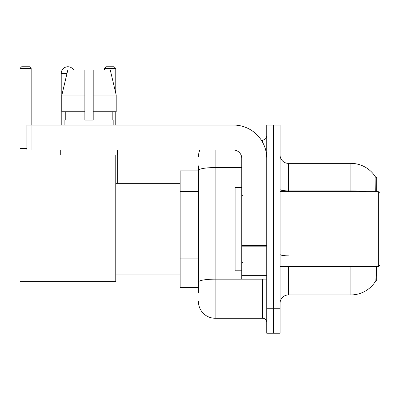 <?xml version="1.0" encoding="UTF-8"?>
<svg xmlns="http://www.w3.org/2000/svg" width="400" height="400" viewBox="0 0 400 400"><rect width="100%" height="100%" fill="white"/><g stroke="black" fill="none" stroke-linecap="round" stroke-linejoin="round"><path stroke-width="0.6" d="M376.67 191.67L376.67 177.515L375.91 177.62A29.145 29.145 0 0 0 350.855 163.36A29.145 29.145 0 0 1 375.85 177.515A29.145 29.145 0 0 0 350.855 163.36L288.395 163.36A8.33 8.33 0 0 1 280.07 155.03A8.33 8.33 0 0 0 288.395 163.36L288.395 191.67M376.67 266.62L376.67 280.775L375.85 280.775L376.425 267.62M198.46 186.5L198.46 165.855L198.46 170.855L180.14 170.855L180.14 287.44L198.46 287.44M280.07 303.26A8.33 8.33 0 0 1 288.395 294.935L350.855 294.935L350.855 266.62M375.995 280.53A29.145 29.145 0 0 1 350.855 294.935M273.405 308.26L273.405 333.24L280.07 333.24L280.07 308.26L273.405 308.26L273.405 333.24L266.745 333.24L266.745 308.26L273.405 308.26L273.405 150.035L273.405 308.26M266.745 308.26L266.745 125.05L273.405 125.05L273.405 150.035L273.405 125.05L280.07 125.05L280.07 308.26M375.71 191.67L375.91 177.62A29.145 29.145 0 0 0 350.855 163.36L350.855 190.885L288.395 190.885A8.33 1.445 0 0 1 280.07 189.44M198.46 292.435L198.46 165.855M215.115 150.035L215.115 318.25L262.58 318.25L262.58 279.11M261.255 140.04L262.58 140.04A4.165 4.165 0 0 0 266.745 135.88M198.46 284.94L198.46 263.115M266.745 322.415A4.165 4.165 0 0 0 262.58 318.25M198.46 156.695A16.655 16.655 0 0 1 199.85 150.035M215.115 318.25A16.655 16.655 0 0 1 198.46 301.595M93.2 120.055L84.87 120.055L93.2 120.055L84.87 120.055L93.2 120.055L93.2 70.09L110.285 70.09L116.2 95.075L116.2 111.73L93.2 111.73M115.765 68.425L104.61 68.425L106.275 66.76L114.1 66.76L115.765 68.425L115.765 93.24L116.2 95.075L93.2 95.075M61.22 125.05L61.22 73.42A6.66 6.66 0 0 1 73.655 70.09M115.765 155.03L115.765 281.61L20 281.61L20 68.425L21.665 66.76L29.495 66.76L31.16 68.425L20 68.425M31.16 125.05L31.16 68.425M20 148.37L26.91 148.37M115.765 111.73L115.765 125.05M104.61 68.425L104.61 70.09M117.68 183.345L117.68 150.035M266.745 279.11L241.765 279.11L241.765 245.435L266.745 245.435M266.745 158.36A33.31 33.31 0 0 0 233.435 125.05L31.075 125.05L31.075 150.035L233.435 150.035A8.33 8.33 0 0 1 241.765 158.36L241.765 245.435M31.075 150.035L26.91 150.035L26.91 125.05L31.075 125.05M84.87 95.075L84.87 111.73L84.87 95.075L61.87 95.075L67.79 70.09L84.87 70.09L84.87 120.055M64.885 120.055L65.245 120.055L64.885 120.055L64.885 125.05M113.185 120.055L112.825 120.055L113.185 120.055L113.185 125.05M112.825 111.73L112.825 120.055M65.245 120.055L65.245 111.73M60.72 150.035L60.72 155.03L117.35 155.03L117.35 150.035M84.87 111.73L61.87 111.73L61.87 95.075L67.79 70.09M116.2 111.73L116.2 95.075L110.285 70.09M378.335 191.67L380 193.34L380 264.955L378.335 266.62L378.335 191.67L280.07 191.67M241.765 187.51L235.1 187.51L235.1 270.785L241.765 270.785M198.46 191.5L180.14 191.5M198.46 258.12L180.14 258.12M288.395 266.62L288.395 294.935M366.47 191.67A29.145 5.06 180 0 0 350.855 190.885L350.855 191.67M280.07 150.035L266.745 150.035M288.395 255.84A8.33 1.445 0 0 1 280.07 254.395M264.03 279.11A4.165 0.725 0 0 1 262.58 279.155L215.115 279.155A16.655 2.89 180 0 0 198.46 282.05M198.46 170.46A16.655 2.89 180 0 1 215.115 167.57L241.765 167.57M262.58 142.235L262.58 140.04M66.995 73.42L61.22 73.42M266.745 246.16L241.765 246.16M241.765 275.67L266.745 275.67M115.765 274.95L180.14 274.95M115.765 183.345L180.14 183.345M280.07 266.62L378.335 266.62M242.595 195.835L241.765 195.005M242.595 262.455L241.765 263.29"/></g></svg>
